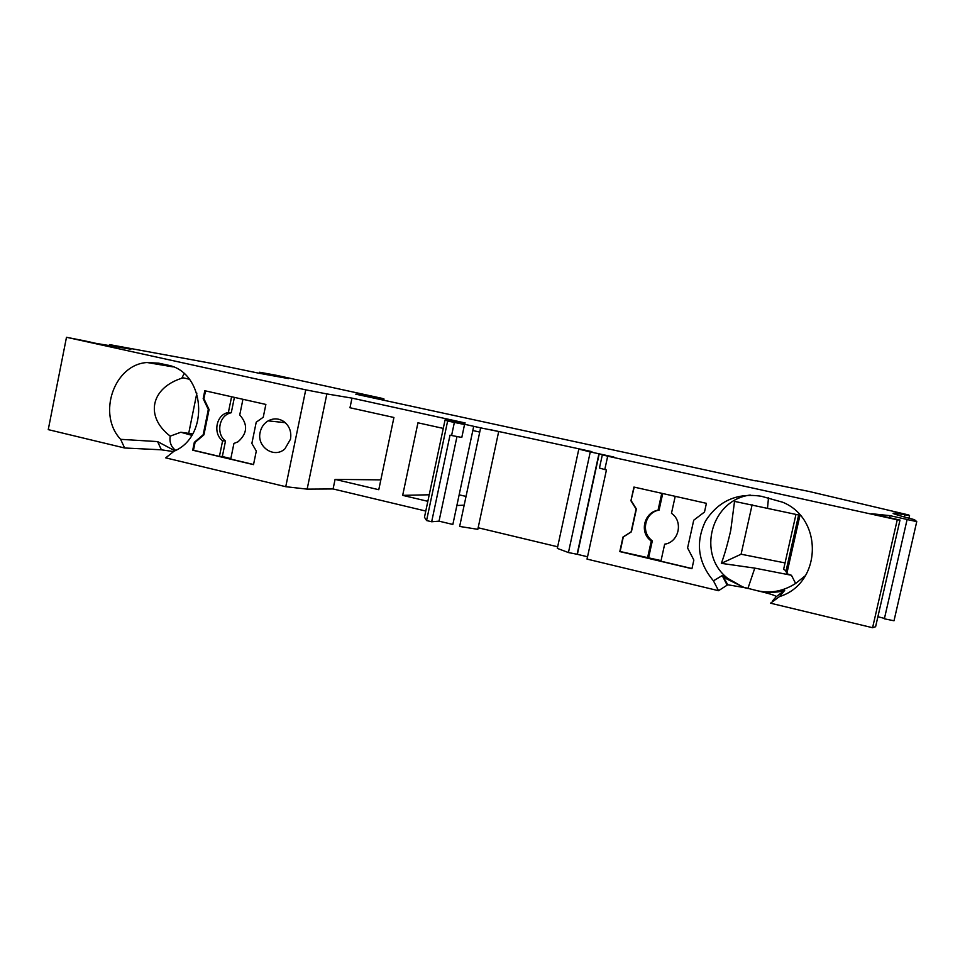 <?xml version="1.0" encoding="UTF-8"?>
<svg xmlns="http://www.w3.org/2000/svg" width="965" height="965" viewBox="0 0 965 965"><rect width="100%" height="100%" fill="white"/><g stroke="black" fill="none" stroke-linecap="round" stroke-linejoin="round"><path stroke-width="1.45" d="M889.585 517.722L890.056 515.672L907.788 519.616L907.1 519.544L884.374 618.806L894.012 620.772L916.75 521.595L914.41 519.653C889.609 513.199 886.425 511.571 904.856 514.767L904.338 516.999M884.471 618.408L877.897 616.731M750.227 495.057C711 499.894 696.477 554.38 727.767 578.385L743.726 587.492L727.755 584.766L718.527 590.701L713.449 580.821C697.888 562.293 695.295 542.282 705.656 520.811C718.66 500.751 737.26 492.584 761.433 496.287L782.687 502.234C823.808 518.917 821.601 583.741 779.491 596.587L770.553 603.197L872.589 627.72L875.605 626.731L899.995 520.063L871.697 513.73L890.056 515.672M761.868 591.81L757.658 590.809L761.868 591.81C770.902 594.042 775.691 595.658 776.234 596.659L772.47 600.99M800.214 515.322L734.534 501.39L730.734 530.436C727.67 543.814 724.546 554.791 721.35 563.355L754.787 568.12L791.433 575.273L795.63 583.451C783.435 591.183 770.77 593.632 757.658 590.809L743.726 587.287L726.826 578.988L722.206 575.574L727.019 584.899M743.726 587.492L747.911 588.481L754.787 568.12M872.589 627.72L897.245 519.809L607.697 456.192L604.778 469.569L606.442 469.943L587.034 559.097L718.527 590.701M587.54 556.769L577.372 554.332L599.217 453.827L590.266 451.934L568.433 552.547L577.372 554.332M498.7 431.512L480.642 427.857L459.642 526.444L477.82 529.327L498.7 431.512L489.388 429.473L591.931 451.644L578.819 449.111L557.312 548.385L568.433 552.547M557.661 546.781L478.145 527.759M473.719 426.313L452.85 524.465L439.039 521.16L431.669 521.763L426.578 520.545L447.639 421.03L445.07 419.884L424.467 517.264L426.578 520.545M425.782 511.052L333.082 488.953L307.147 489.134L285.749 486.698L165.703 457.856L174.122 451.162C210.466 436.12 205.062 371.151 167.078 364.999L158.803 363.178L147.09 362.514C113.991 364.468 97.007 414.323 120.637 439.328L124.63 447.989L48.25 429.63L66.489 337.28L82.013 340.343M124.63 447.989L161.396 449.811L173.266 451.56M114.847 346.519L114.98 345.856L109.443 344.589L109.25 345.579M82.025 340.271L95.812 343.323L130.902 349.221L114.98 345.856M116.295 346.773L116.427 346.097M761.952 591.642C771.698 592.727 779.274 592.317 784.678 590.399L779.491 596.587M376.591 398.171L382.224 398.895C384.987 399.305 384.637 399.052 381.175 398.147L276.834 375.397L259.633 372.237L288.523 378.606L258.017 373.045L211.588 363.383L109.443 344.589M673.98 463.128L355.759 394.166L367.243 395.891L367.086 396.615M367.243 395.891L376.639 397.954M673.98 463.091L755.39 480.872M908.933 518.229L909.537 515.587L908.837 515.008L808.984 491.438L755.45 480.594M909.537 515.587L904.856 514.767M443.261 428.4L417.954 422.803L402.67 495.359L427.845 501.318M456.879 505.515L464.177 505.165M466.035 496.42L459.159 494.816M402.67 495.359L429.22 494.78M630.929 500.787L636.104 509.025L631.11 531.86L623.004 537.01L619.807 551.582L691.929 568.711L693.847 560.05L687.587 547.951L693.726 520.219L704.486 512.029L706.416 503.332L633.933 487.06L630.929 500.787L634.21 487.132M661.049 560.605L620.121 551.51L623.306 536.95L631.4 531.812L636.393 508.989L631.219 500.775M647.527 558.011L651.254 541.076L652.328 540.81L650.06 540.098L651.254 541.076M661.761 493.308L658.034 510.244C644.499 512.258 639.409 531.377 650.06 540.098M691.965 568.554L660.916 561.196L664.656 544.212C678.95 542.246 683.57 521.389 671.471 513.308L675.211 496.336M658.034 510.244L659.071 510.123C645.609 512.125 640.543 531.16 651.134 539.833M648.625 557.661L652.328 540.81M664.656 544.212L666.706 543.705M659.071 510.123L662.726 493.525M333.082 488.953L335.084 479.376L378.775 489.713L393.925 417.483L349.981 407.749L351.984 398.123L326.87 393.925L307.147 489.134M479.738 432.067L472.826 430.535M351.984 398.123L465.19 422.959L445.07 419.884M335.084 479.376L380.837 479.87M285.749 486.698L305.736 389.848L326.87 393.925M897.245 519.809L899.995 520.063M907.1 519.544L916.75 521.595M305.736 389.848L66.489 337.28M454.346 422.501L451.596 435.505L461.801 437.435L464.539 424.516L447.639 421.03M464.539 424.516L459.762 423.466M480.642 427.857L459.81 423.213M578.819 449.111L590.266 451.934M607.697 456.192L602.341 454.78L613.909 457.048L599.217 453.827M604.778 469.569L599.458 468.037L602.341 454.78M456.988 436.53L439.039 521.16M189.357 379.221L182.083 377.592L184.11 373.708M290.489 439.22C291.647 432.055 289.584 426.277 284.313 421.874C279.126 418.279 273.746 417.942 268.161 420.861C263.964 423.394 261.298 427.193 260.164 432.224C256.473 446.867 274.193 458.906 284.88 448.882L290.489 439.22M192.723 450.209L253.518 464.635L256.304 451.041L251.865 443.454L256.22 422.2L263.24 417.242L265.87 404.444L204.785 390.729L203.181 398.642L208.319 409.462L203.181 434.769L194.315 442.332L192.723 450.209L193.483 450.245L195.075 442.38L203.929 434.829L209.067 409.546L203.929 398.738L205.521 390.897M242.939 399.293L239.742 414.938C248.089 424.467 247.51 433.43 237.993 441.813L233.928 443.442L230.732 459.087L253.542 464.503M230.84 458.556L222.336 456.529L225.508 440.981C216.293 434.31 218.56 417.145 229.175 413.346L231.286 412.682L234.399 397.375M222.336 456.529L219.429 456.409L222.613 440.788C213.349 434.093 215.629 416.844 226.292 413.02L228.403 412.357L231.588 396.748M228.403 412.357L231.286 412.682M222.613 440.788L225.508 440.981M219.429 456.409L193.483 450.245M203.181 398.642L203.929 398.738M208.319 409.462L209.067 409.546M203.181 434.769L203.929 434.829M194.315 442.332L195.075 442.38M451.596 435.505L450.016 435.155L431.669 521.763M785.064 562.921L741.084 554.224L752.121 504.792M174.894 450.788L157.572 441.584L120.637 439.328M192.59 433.924L180.817 432.248L191.733 435.312M175.654 450.39C171.119 446.952 169.297 442.199 170.214 436.132C144.461 416.397 150.878 387.291 183.145 377.834M180.817 432.248L170.214 436.132M196.848 393.153L188.658 433.635M795.98 514.381L783.604 569.386L786.101 570.761M721.35 563.355L741.084 554.224M791.433 575.273L786.813 573.68L799.961 515.274M787.15 572.185L785.872 571.75L798.646 514.972M795.63 583.451L805.57 575.526M776.234 596.659L784.678 590.399M263.541 374.046L263.722 373.19M261.551 372.707L261.358 373.648M362.659 395.083L362.538 395.698M713.449 580.821L722.206 575.574M161.396 449.811L157.572 441.584M767.525 508.036L768.49 497.844M259.633 372.261L259.416 373.298M577.082 554.356L598.939 453.779M226.292 413.02L229.175 413.346M285.302 422.682L268.161 420.861M727.767 578.385L726.826 578.988M173.193 366.917L147.09 362.514M727.755 584.766L722.821 576.081"/></g></svg>
